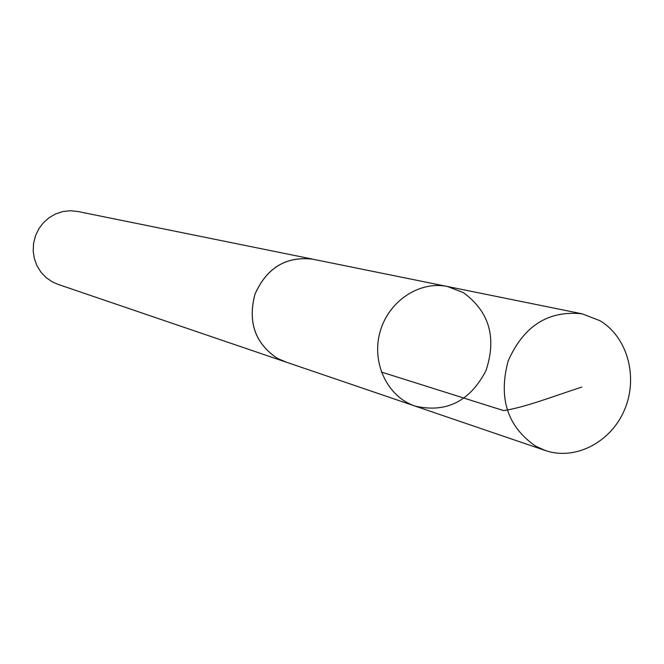 <?xml version="1.0" encoding="UTF-8"?>
<svg xmlns="http://www.w3.org/2000/svg" width="664" height="664" viewBox="0 0 664 664"><rect width="100%" height="100%" fill="white"/><g stroke="black" fill="none" stroke-linecap="round" stroke-linejoin="round"><path stroke-width="1" d="M415.075 406.086L284.856 361.672L277.336 358.336C255.017 343.28 247.589 321.832 255.059 294.003C266.853 267.783 286.035 256.171 312.603 259.167L447.445 286.508C419.216 280.54 388.116 301.439 379.916 332.398C371.375 363.266 387.685 396.997 415.075 406.086C446.241 413.232 469.863 401.429 485.957 370.686C496.888 337.636 489.343 311.599 463.323 292.592L447.445 286.508C419.216 280.54 388.116 301.439 379.916 332.398C371.375 363.266 387.685 396.997 415.075 406.086L545.26 450.491L535.699 446.2C507.371 426.603 498.191 398.192 508.159 360.975C523.688 325.866 548.381 310.163 582.245 313.848L599.941 320.704C627.463 336.972 638.428 377.127 624.625 409.58C611.137 442.174 575.381 460.907 545.26 450.491M286.416 362.204L277.32 358.361C254.984 343.296 247.556 321.832 255.034 293.986C266.828 267.758 286.026 256.138 312.611 259.134L314.221 259.491M284.848 361.697L57.834 284.3L52.265 281.851L46.123 277.618L40.952 272.174L36.968 265.749L34.354 258.603L33.2 251.033L33.574 243.348L35.449 235.878L38.753 228.939L43.351 222.805L49.045 217.734L55.593 213.941L62.731 211.575L70.152 210.737L77.555 211.442L312.611 259.134M381.36 372.047L503.611 410.601C524.162 407.605 554.423 396.01 581.797 387.054M447.445 286.508L582.245 313.848"/></g></svg>
